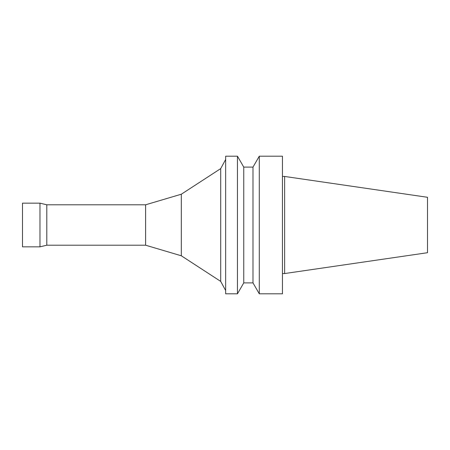 <?xml version="1.0" encoding="UTF-8"?>
<svg xmlns="http://www.w3.org/2000/svg" width="450" height="450" viewBox="0 0 450 450"><rect width="100%" height="100%" fill="white"/><g stroke="black" fill="none" stroke-linecap="round" stroke-linejoin="round"><path stroke-width="0.67" d="M282.454 293.811L282.454 156.189L259.296 156.189L259.296 293.811L282.454 293.811M427.5 252.714L427.5 197.286L284.636 176.451L284.636 273.549L427.5 252.714M282.454 273.549L284.636 273.549M252.99 167.113L252.99 282.887L243.759 282.887L243.759 167.113L252.99 167.113L259.296 156.189M243.759 282.887L237.454 293.811L237.454 156.189L243.759 167.113M237.454 293.811L225.658 293.811L225.658 156.189L237.454 156.189M145.609 245.205L145.609 204.795L46.8 204.795L46.8 245.205L145.609 245.205L181.322 255.791L220.714 281.396L220.714 168.604L225.658 159.469M220.714 281.396L225.658 290.531M181.322 255.791L181.322 194.209L220.714 168.604M46.8 245.205L39.977 246.842L39.977 203.158L46.8 204.795M39.977 246.842L22.5 246.842L22.5 203.158L39.977 203.158M252.99 282.887L259.296 293.811M282.454 176.451L284.636 176.451M145.609 204.795L181.322 194.209"/></g></svg>
